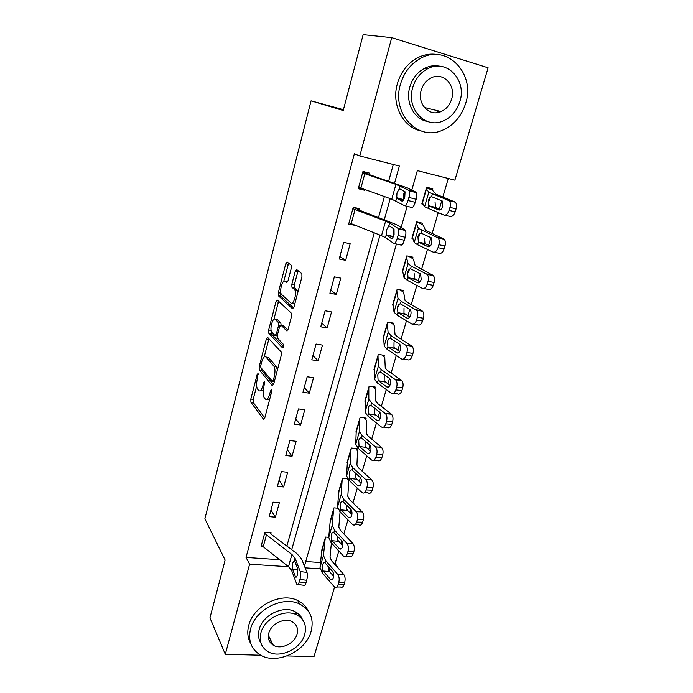 <?xml version="1.0" encoding="UTF-8"?>
<svg xmlns="http://www.w3.org/2000/svg" width="693" height="693" viewBox="0 0 693 693"><rect width="100%" height="100%" fill="white"/><g stroke="black" fill="none" stroke-linecap="round" stroke-linejoin="round"><path stroke-width="1.04" d="M258.073 373.466L257.164 374.506L250.831 399.047L250.901 402.243L263.47 419.204L264.821 417.784L271.543 392.238L271.474 389.908L270.495 390.947L269.62 394.256C268.243 398.744 266.788 400.311 265.254 398.96L264.163 397.565C262.89 395.296 262.786 391.796 263.842 387.058L264.639 381.522L263.695 382.553L262.846 385.81C261.504 390.211 260.1 391.77 258.628 390.48L257.571 389.137C256.358 386.963 256.271 383.55 257.302 378.898L258.073 373.466M272.288 643.217L270.573 642.922M291.277 268.295L291.129 265.15L287.153 261.997L285.741 263.842L278.291 292.706L278.335 295.738L292.515 308.757L293.997 306.982L301.931 276.853L301.879 273.726L296.673 269.56L295.192 271.439L291.866 284.165L291.918 287.257L294.742 289.769C297.21 292.741 293.451 305.7 290.939 302.962L281.41 294.291C279.088 291.519 282.605 278.915 285.04 281.375L286.573 282.701L288.002 280.882L291.277 268.295M260.767 655.223L225.294 654.279L209.953 617.818L225.121 560.065L204.877 518.771L311.062 100.832L343.217 110.516L363.149 34.65L391.727 37.647L488.123 67.793L454.894 180.163L417.351 170.608L411.789 190.09M225.294 654.279L249.61 564.189L286.954 566.649L287.231 565.679M394.542 183.212L399.367 166.034L359.788 155.968L354.357 153.794L246.032 557.423L249.61 564.189M359.788 155.968L391.727 37.647M267.663 337.404L266.337 338.998L259.165 366.762L259.243 369.906L272.271 385.689L273.666 384.173L281.28 355.258L281.202 352.001L267.663 337.404M268.633 330.093L275.944 301.793L277.313 300.069L291.355 313.175L291.502 316.458L288.158 329.14L286.703 330.847L280.968 325.13L279.565 326.81L277.425 334.996L277.503 338.167L283.48 344.447C283.818 346.387 283.506 347.522 282.527 347.869L268.693 333.186L268.633 330.093L271.102 330.223M246.032 557.423L279.487 559.719M286.876 546.067L374.255 232.831M378.551 217.429L384.381 196.535M388.652 181.211L393.312 164.492M299.22 581.947L305.968 582.796L306.687 580.292L299.939 579.443L299.22 581.947C298.406 584.52 297.626 585.334 296.873 584.398L291.571 570.348L288.496 566.657L261.391 545.27L264.622 533.393L291.918 554.504L295.019 558.134L300.251 571.552L306.973 572.418L301.585 559.008L296.89 553.577L271.318 534.407L270.824 533.887L271.145 532.7L264.943 532.207L261.07 546.448L262.448 546.552M275.39 517.186L279.34 502.746L273.111 502.156L269.17 516.64L275.39 517.186L270.954 510.091M283.662 486.962L287.673 472.28L281.41 471.604L277.408 486.339L283.662 486.962L279.071 480.223M292.065 456.228L296.154 441.294L289.856 440.531L285.785 455.509L292.065 456.228L287.326 449.852M300.615 424.974L304.773 409.78L298.449 408.922L294.308 424.159L300.615 424.974L295.712 418.97M309.312 393.182L313.539 377.72L307.181 376.767L302.971 392.273L309.312 393.182L304.244 387.569M318.156 360.836L322.462 345.105L316.077 344.049L311.789 359.823L318.156 360.836L312.933 355.63M327.165 327.919L331.54 311.919L325.121 310.75L320.764 326.81L327.165 327.919L321.76 323.137M336.322 294.421L340.783 278.136L334.338 276.862L329.894 293.208L336.322 294.421L330.743 290.081M345.651 260.334L350.182 243.754L343.711 242.368L339.189 259L345.651 260.334L339.882 256.445M397.184 238.557L404.357 240.263L405.223 237.257L398.042 235.542L397.184 238.557C396.032 242.134 394.871 243.728 393.702 243.338L385.473 237.586L381.514 235.689L349.029 222.782L352.867 208.662L385.594 221.162L389.596 222.973L397.973 228.344L405.119 230.067L396.569 224.671L359.372 210.161L359.762 208.749L353.257 207.25L348.648 224.185L355.223 225.346M408.038 200.511L415.254 202.33L416.138 199.263L408.913 197.436L408.038 200.511C406.86 204.175 405.656 205.882 404.443 205.622L391.77 199.168L358.671 187.301L362.578 172.929L395.928 184.364L408.792 190.332L415.991 192.169L407.06 187.751L369.759 174.783L369.118 174.541L369.508 173.103L362.976 171.483L358.29 188.73L364.804 190.298L364.986 189.639M333.983 563.47L335.126 563.548L338.808 551.022M340.878 543.996L341.788 540.878M343.832 533.922L347.973 519.845M349.948 513.106L351.004 509.528M352.962 502.858L357.293 488.132M359.191 481.687L360.377 477.633M362.248 471.257L366.779 455.847M368.581 449.714L369.923 445.166M371.699 439.102L376.438 422.99M378.153 417.169L379.634 412.11M381.323 406.367L386.27 389.535M387.881 384.043L389.527 378.456C390.661 379.825 390.939 381.765 390.332 384.269C389.414 386.807 388.21 387.682 386.729 386.911L378.109 380.509L377.772 375.008C378.413 372.825 379.34 371.855 380.552 372.098L389.518 378.447M391.112 373.051L396.283 355.466M397.799 350.32L399.601 344.187M401.082 339.12L406.479 320.772M407.882 315.982L409.858 309.277M411.235 304.582L416.865 285.429M418.165 281.011L420.304 273.726M421.578 269.404L427.442 249.428M428.629 245.391L430.951 237.5M432.111 233.567L438.227 212.742M439.293 209.104L441.805 200.589M442.836 197.055L448.293 178.482M305.752 561.529L320.582 562.543M321.933 550.952L325.528 537.066L328.725 537.326M330.327 521.976L333.974 507.856L337.708 508.212M347.037 478.655L348.146 479.998L348.276 479.53M338.86 492.524L338.418 492.48L342.559 478.17L347.617 478.716M355.622 448.518L356.886 449.93L357.241 448.717L351.282 447.99L347.072 462.543L347.539 462.595M364.327 417.87L365.774 419.352L366.138 418.122L360.152 417.307L355.873 432.103L356.367 432.163M373.129 386.703L374.818 388.262L375.182 387.006L369.17 386.105L364.821 401.143L365.35 401.221M382.008 354.981L384.009 356.652L384.372 355.37L378.335 354.374L373.917 369.672L374.497 369.759M390.93 322.687L393.355 324.489L393.728 323.198L387.664 322.098L383.168 337.656L383.818 337.768M397.851 306.089L398.657 306.245L399.289 304.08M399.835 289.787L402.867 291.779L403.248 290.462L397.158 289.258L392.584 305.093L393.321 305.232M408.489 272.436L409.468 269.083M408.575 256.228L412.534 258.506L412.933 257.164L406.817 255.856L402.157 271.959L403.031 272.141M418.815 236.928L419.828 233.437M416.779 221.89L422.384 224.645L422.782 223.276L416.64 221.855L411.902 238.253L412.985 238.496M429.322 200.762L430.379 197.124M426.498 187.76L432.406 190.177L432.804 188.791L426.645 187.257L421.82 203.941L423.328 204.305M343.433 109.685L311.062 100.832M334.572 587.101L314.007 656.643L287.119 655.933M335.126 563.548L338.608 568.676M305.137 567.844L320.071 568.832M328.577 569.386L330.89 569.542M407.155 206.306L401.1 227.529M396.405 243.979L304.444 566.12M291.71 549.696L379.989 235.092M384.329 219.612L390.22 198.614M285.672 564.483L286.954 566.649M398.657 306.245L397.99 305.778M422.669 203.058L422.141 202.824M277.546 319.733L276.654 319.577M355.145 225.632L353.421 224.636M364.804 190.298L358.653 187.361M260.325 390.722L263.21 390.627M267.074 399.211L269.646 399.454M256.653 386.027L253.196 399.376L253.274 402.564L264.769 417.974M261.356 368.156L261.625 370.27L273.544 384.598M268.927 338.764L264.18 356.947M260.811 365.35L260.871 367.576L272.34 381.297L273.311 380.232L274.237 376.706C275.303 371.976 275.216 368.485 273.96 366.25L265.913 357.025C264.405 355.899 262.993 357.545 261.685 361.945L260.811 365.35M277.399 370.019L276.316 366.502L273.856 366.121M266.796 357.164L268.321 357.406L276.316 366.502M273.917 319.326L278.343 302.226L275.944 301.793M278.655 301.325L278.343 302.226M287.881 329.972L282.987 325.476M283.532 346.717L271.136 333.636L268.737 333.238M275.225 319.395C272.843 316.64 269.386 329.366 271.751 332.138L274.982 335.542L276.368 333.896L278.491 325.736L278.43 322.6L275.225 319.395L276.542 319.62M281.115 325.156L280.804 322.955L278.369 322.531M277.642 319.82L280.804 322.955M271.024 330.5L271.136 333.636M286.538 281.661L287.612 281.964M293.425 303.413L294.949 303.352M297.895 292.169L296.968 289.943L294.482 289.466M298.12 270.712L294.334 284.632L294.395 287.725L296.968 289.943M280.821 292.663L280.743 296.18L293.641 307.969M288.6 263.141L283.74 281.401M331.393 542.914L330.007 557.224L331.514 560.689L343.641 574.332C345.123 576.385 345.495 578.993 344.759 582.155L338.825 582.241C339.553 579.062 339.18 576.446 337.725 574.384L325.675 560.689L323.475 555.491L325.199 538.227L321.864 549.766L320.01 567.437L322.167 572.739L334.546 587.084C336.036 587.976 337.214 587.188 338.089 584.701L344.031 584.615C343.148 587.084 341.961 587.881 340.462 586.988L336.72 587.049M322.817 570.512L322.609 564.908C323.172 562.976 323.977 562.318 325.026 562.933L332.519 571.404C333.671 573.033 333.957 575.103 333.376 577.615C332.683 579.608 331.748 580.24 330.57 579.53L322.817 570.512L322.167 572.739M338.825 582.241L338.089 584.701M344.759 582.155L344.031 584.615M328.569 566.891L328.751 570.114L329.539 571.578L333.636 576.29M270.824 533.887L270.062 532.614M305.968 582.796C305.145 585.36 304.348 586.174 303.586 585.239L297.99 584.537M306.973 572.418C307.579 574.454 307.484 577.078 306.687 580.292M299.939 579.443C300.736 576.221 300.84 573.587 300.251 571.552M297.817 569.377L292.576 569.178L292.645 563.037L294.274 560.776L294.794 561.356L297.635 568.702L297.375 574.939C296.734 576.983 296.11 577.641 295.521 576.905L296.595 576.775M292.576 569.178L295.391 576.619M340.081 511.806L338.825 527.018L340.402 530.31L352.841 543.399C354.348 545.382 354.738 547.981 353.993 551.186L348.033 551.16C348.778 547.938 348.397 545.33 346.898 543.338L334.546 530.206L332.242 525.268L333.636 509.034L330.24 520.772L328.716 537.421L330.977 542.463L343.546 556.141C345.114 557.111 346.361 556.28 347.297 553.664L353.248 553.681C352.313 556.297 351.056 557.12 349.48 556.15L345.824 556.141M331.635 540.193L331.41 534.606C331.99 532.631 332.813 531.929 333.879 532.484L341.571 540.609C342.749 542.186 343.044 544.248 342.455 546.794C341.718 548.891 340.731 549.549 339.492 548.787L331.635 540.193L330.977 542.463M348.033 551.16L347.297 553.664M353.993 551.186L353.248 553.681M337.474 536.235L337.595 539.899L342.654 545.911M348.146 479.998L348.77 481.505L347.791 496.301L349.445 499.41L362.196 511.91C363.747 513.834 364.146 516.415 363.392 519.672L357.415 519.525C358.168 516.259 357.779 513.669 356.237 511.737L343.572 499.194L341.155 494.525L342.212 479.365L338.764 491.294L337.569 506.886L339.942 511.668L352.702 524.653C354.348 525.692 355.665 524.835 356.661 522.072L362.638 522.21C361.633 524.965 360.308 525.822 358.662 524.774L355.076 524.705M340.609 509.355L340.358 503.785C340.956 501.775 341.796 501.013 342.896 501.515L350.771 509.277C351.983 510.793 352.287 512.846 351.697 515.436C350.909 517.636 349.87 518.321 348.57 517.498L340.609 509.355L339.942 511.668M357.415 519.525L356.661 522.072M363.392 519.672L362.638 522.21M346.543 505.067L346.587 509.164L351.81 514.977M356.886 449.93L357.545 451.334L356.921 465.046L358.645 467.974L371.717 479.877C373.31 481.722 373.726 484.294 372.955 487.595L366.961 487.326C367.723 484.017 367.316 481.436 365.739 479.582L352.754 467.645L350.225 463.253L350.927 449.211L347.427 461.33L346.578 475.831L349.055 480.336L362.023 492.602C363.738 493.728 365.133 492.836 366.19 489.925L372.184 490.176C371.119 493.078 369.724 493.97 367.992 492.853L364.483 492.706M349.74 477.988L349.471 472.427C350.078 470.374 350.935 469.568 352.061 470.01L360.143 477.382C361.382 478.846 361.703 480.89 361.096 483.515C360.256 485.836 359.165 486.547 357.805 485.663L349.74 477.988L349.055 480.336M366.961 487.326L366.19 489.925M372.955 487.595L372.184 490.176M355.795 473.362L355.743 477.901L361.105 483.48M365.774 419.352L366.476 420.66L366.199 433.255L368 435.992L381.479 447.314C383.056 449.116 383.463 451.654 382.692 454.937L376.68 454.547C377.451 451.256 377.053 448.709 375.485 446.898L362.092 435.542L359.45 431.444L359.788 418.546L356.228 430.873L355.734 444.23L358.333 448.449L371.526 460.005C373.319 461.183 374.774 460.239 375.901 457.189L381.904 457.571C380.778 460.611 379.314 461.547 377.512 460.377L374.029 460.161M359.035 446.058L358.74 440.523C359.355 438.426 360.239 437.569 361.391 437.941L369.724 444.967C370.963 446.387 371.275 448.406 370.668 451.022C369.785 453.447 368.633 454.201 367.221 453.291L359.035 446.058L358.333 448.449M376.68 454.547L375.901 457.189M382.692 454.937L381.904 457.571M365.124 441.441L365.046 446.084L370.547 451.403M250.537 629.053C247.964 640.15 250.961 648.639 259.537 654.504C275.753 665.566 305.951 651.758 311.114 631.349C314.137 618.953 310.351 609.866 299.766 604.079C283.264 595.4 255.18 609.45 250.537 629.053M308.194 610.94C306.055 606.34 302.564 602.875 297.73 600.536C281.297 591.865 253.369 605.812 248.761 625.329C246.985 632.146 247.661 638.244 250.779 643.641M260.984 643.199C258.437 639.18 257.848 634.58 259.208 629.383C262.612 615.176 283.047 605.084 294.906 611.572C298.475 613.366 300.996 616.025 302.46 619.533M260.906 632.83C258.991 640.99 261.235 647.184 267.628 651.42C279.392 659.147 301.022 649.107 304.712 634.424C306.86 625.597 304.218 619.092 296.777 614.899C284.866 608.411 264.328 618.572 260.906 632.83M297.046 634.147C298.406 628.534 296.751 624.376 292.074 621.673C284.416 617.35 271.058 623.882 268.815 633.125C267.559 638.452 269.049 642.489 273.285 645.209C280.882 650.043 294.698 643.563 297.046 634.147M269.118 640.523L271.344 641.32M400.415 84.373C391.441 113.626 417.836 141.294 442.229 130.327C453.664 125.442 461.469 116.476 465.644 103.439C475.814 73.709 446.881 43.261 420.599 58.342C410.646 63.869 403.915 72.54 400.415 84.373M437.733 54.626C430.829 53.387 424.047 54.478 417.394 57.883C407.501 63.375 400.823 71.994 397.358 83.74C391.242 104.582 402.902 127.174 420.772 130.838M427.468 121.474C414.067 119.265 405.206 102.503 409.797 87.11C412.378 78.465 417.333 72.185 424.653 68.26C429.651 65.8 434.71 65.125 439.83 66.242M412.69 87.716C406.055 108.957 425.381 129.253 443.234 120.92C451.36 117.308 456.912 110.837 459.875 101.507C467.125 80.024 446.491 58.273 427.65 68.746C420.287 72.696 415.306 79.019 412.69 87.716M451.637 99.099C456.237 85.282 443.096 71.44 431.072 77.928C426.238 80.44 422.955 84.537 421.231 90.211C416.891 103.933 429.487 117.169 441.103 111.564C446.257 109.199 449.766 105.041 451.637 99.099M435.906 112.768L438.964 111.045M374.818 388.262L375.554 389.475L375.641 400.9L377.529 403.439L391.476 414.223C393 415.991 393.373 418.485 392.61 421.69L386.573 421.171C387.344 417.948 386.971 415.454 385.464 413.678L371.604 402.867L368.832 399.064L368.806 387.361L365.176 399.896L365.055 412.084L367.775 416.008L381.306 426.914C383.142 427.997 384.632 426.983 385.776 423.865L391.805 424.367C390.661 427.477 389.163 428.491 387.309 427.408L383.61 427.105M368.485 413.574L368.174 408.056C368.797 405.916 369.707 405.007 370.894 405.31L379.53 412.006C380.726 413.409 381.02 415.393 380.414 417.948C379.513 420.426 378.335 421.24 376.888 420.4L368.485 413.574L367.775 416.008M386.573 421.171L385.776 423.865M392.61 421.69L391.805 424.367M374.592 409.069L374.523 413.712L380.128 418.737M384.009 356.652L384.78 357.753L385.256 367.974L387.222 370.305L401.654 380.509C403.118 382.259 403.465 384.702 402.702 387.829L396.656 387.179C397.418 384.035 397.072 381.583 395.616 379.833L381.28 369.603L378.387 366.121L377.971 355.648L374.281 368.399L374.549 379.366L377.39 382.978L391.259 393.217C393.148 394.204 394.672 393.113 395.842 389.925L401.888 390.566C400.719 393.737 399.185 394.828 397.288 393.841L393.347 393.433M396.656 387.179L395.842 389.925M402.702 387.829L401.888 390.566M384.225 376.117L384.165 380.769L389.856 385.473M393.355 324.489L394.17 325.485L395.036 334.468L397.098 336.581L412.023 346.179C413.426 347.895 413.747 350.286 412.985 353.352L406.921 352.564C407.675 349.48 407.363 347.089 405.968 345.365L391.129 335.75L388.115 332.588L387.292 323.397L383.541 336.365L384.199 346.067L387.17 349.367L401.403 358.896C403.335 359.797 404.903 358.61 406.089 355.353L412.153 356.133C410.958 359.381 409.39 360.551 407.449 359.658L403.248 359.13M387.907 346.846L387.543 341.372C388.193 339.137 389.145 338.115 390.393 338.279L399.688 344.265C400.788 345.625 401.039 347.522 400.433 349.974C399.497 352.564 398.267 353.508 396.743 352.815L387.907 346.846L387.17 349.367M406.921 352.564L406.089 355.353M412.985 353.352L412.153 356.133M394.022 342.576L393.979 347.228L399.722 351.594M402.867 291.779L403.724 292.663L404.998 300.346L407.146 302.235L422.574 311.2C423.917 312.889 424.211 315.228 423.458 318.226L417.377 317.29C418.13 314.284 417.844 311.937 416.51 310.247L401.169 301.273L398.007 298.44L396.777 290.584L392.966 303.777L394.031 312.171L397.132 315.133L411.737 323.943C413.721 324.74 415.315 323.466 416.528 320.14L422.609 321.058C421.396 324.376 419.785 325.641 417.792 324.844L413.314 324.177M397.877 312.569L397.487 307.12C398.154 304.842 399.133 303.751 400.415 303.855L410.039 309.45C411.096 310.785 411.321 312.647 410.724 315.046C409.771 317.689 408.506 318.702 406.947 318.087L397.877 312.569L397.132 315.133M417.377 317.29L416.528 320.14M423.458 318.226L422.609 321.058M404.01 308.428L403.976 313.08L409.745 317.082M412.534 258.506L413.444 259.269L415.142 265.61L433.333 275.563C434.615 277.217 434.875 279.504 434.13 282.441L428.031 281.358C428.776 278.413 428.517 276.117 427.243 274.454L411.382 266.155L408.09 263.686L406.427 257.198L402.546 270.625L404.036 277.659L407.276 280.284L422.262 288.331C424.289 289.024 425.926 287.664 427.174 284.26L433.264 285.325C432.025 288.721 430.379 290.064 428.335 289.371L423.562 288.548M408.038 277.668L407.623 272.245C408.307 269.923 409.303 268.763 410.62 268.789L420.582 273.978L421.205 279.461C420.227 282.164 418.944 283.246 417.342 282.709L408.038 277.668L407.276 280.284M428.031 281.358L427.174 284.26M434.13 282.441L433.264 285.325M414.171 273.657L414.145 278.309L419.906 281.93M422.384 224.645L423.328 225.286L425.467 230.232L444.282 239.241C445.504 240.861 445.746 243.104 445.001 245.972L438.886 244.733C439.631 241.857 439.397 239.605 438.184 237.976L418.355 228.283L416.242 223.233L412.3 236.893L414.223 242.524L417.602 244.776L432.986 252.044C435.074 252.624 436.746 251.178 438.011 247.696L444.118 248.917C442.853 252.382 441.172 253.829 439.076 253.24L433.983 252.235M418.381 242.117L417.94 236.729C418.633 234.347 419.663 233.134 421.015 233.073L431.323 237.838L431.886 243.2C430.89 245.963 429.573 247.124 427.928 246.673L418.381 242.117L417.602 244.776M438.886 244.733L438.011 247.696M445.001 245.972L444.118 248.917M424.523 238.245L424.965 243.546L430.197 246.119M359.372 210.161L354.374 207.502M393.295 236.772L386.833 235.395L386.356 234.451L386.599 229.755L388.704 226.135L389.483 226.022L394.031 228.985L393.07 231.159L393.321 236.711M404.357 240.263C403.196 243.832 402.027 245.417 400.831 245.027L394.196 243.46M405.119 230.067L405.518 230.535C406.115 231.999 406.02 234.243 405.223 237.257M398.042 235.542C398.839 232.51 398.943 230.267 398.362 228.803L397.973 228.344M394.031 228.985L394.074 234.676C393.165 237.517 392.255 238.782 391.337 238.496L391.71 238.583M386.833 235.395L391.337 238.496M432.406 190.177L435.984 194.205L455.44 202.209C456.609 203.803 456.817 205.994 456.081 208.801L449.956 207.406C450.693 204.591 450.485 202.382 449.324 200.797L428.811 192.23L426.238 188.652L422.219 202.555L424.601 206.731L443.91 215.055C446.049 215.532 447.773 213.99 449.064 210.421L455.188 211.807C453.889 215.35 452.174 216.892 450.017 216.415L444.594 215.211M428.915 205.908L428.447 200.546C429.158 198.111 430.214 196.829 431.6 196.691L442.273 200.996L442.766 206.254C441.753 209.078 440.401 210.317 438.721 209.953L428.915 205.908L428.127 208.619M449.956 207.406L449.064 210.421M456.081 208.801L455.188 211.807M435.065 202.174L435.455 207.372L440.601 209.632M369.118 174.541L362.881 171.829M404.894 191.563L403.473 194.508L403.508 199.671L396.743 197.652L396.968 192.966L399.133 189.172L399.939 188.981L405.05 191.796L404.781 197.029C403.846 199.922 402.91 201.282 401.949 201.1L402.2 201.161M415.254 202.33C414.067 205.977 412.855 207.675 411.616 207.415L404.781 205.708M415.991 192.169L416.45 192.671C417.03 194.092 416.926 196.292 416.138 199.263M408.913 197.436C409.702 194.456 409.814 192.256 409.251 190.844L408.792 190.332M403.525 200L397.245 198.527L401.949 201.1M258.281 374.67L257.164 374.506M271.708 391.112L270.495 390.947M264.856 382.718L263.695 382.553M264.12 385.992L262.846 385.81M270.963 394.447L269.62 394.256M253.274 402.564L250.901 402.243M253.196 399.376L250.831 399.047M272.834 385.767L272.271 385.689M261.642 370.287L259.26 369.932M260.672 366.987L259.165 366.762M268.719 339.397L266.337 338.998M274.35 381.592L272.721 381.358M274.653 380.431L273.311 380.232M275.58 376.905L274.237 376.706M268.321 357.406L265.913 357.025M287.162 330.925L286.703 330.847M283.42 325.554L280.968 325.13M277.252 335.914L275.433 335.611M277.659 334.113L276.368 333.896M279.851 325.97L278.491 325.736M287.465 281.843L285.04 281.375M294.49 287.829L292.022 287.361M294.334 284.632L291.866 284.165M297.661 271.925L295.192 271.439M280.821 296.266L278.413 295.824M280.691 293.156L278.291 292.706M288.158 264.319L285.741 263.842M337.725 574.384L343.641 574.332M325.675 560.689L325.026 562.933M323.475 555.491L320.01 567.437M325.346 538.704L322.011 550.259M330.232 579.209L332.605 579.175M329.539 571.578L323.163 570.997M294.274 560.776L295.019 558.134M291.571 570.348L292.316 567.723M288.496 566.657L291.918 554.504M263.115 547.115L266.355 535.213M346.898 543.338L352.841 543.399M334.546 530.206L333.879 532.484M332.242 525.268L328.716 537.421M333.801 509.494L330.405 521.231M339.232 548.544L341.528 548.561M338.401 541.328L331.99 540.67M356.237 511.737L362.196 511.91M343.572 499.194L342.896 501.515M341.155 494.525L337.569 506.886M342.385 479.799L338.929 491.735M348.406 517.35L350.597 517.402M347.418 510.559L340.973 509.814M365.739 479.582L371.717 479.877M352.754 467.645L352.061 470.01M350.225 463.253L346.578 475.831M351.108 449.61L347.6 461.746M357.727 485.602L359.806 485.698M356.583 479.261L350.112 478.43M375.415 446.838L381.41 447.254M362.092 435.542L361.391 437.941M359.45 431.444L355.734 444.23M359.988 418.918L356.419 431.254M367.221 453.291L369.161 453.413M365.921 447.409L359.416 446.483L365.895 447.392M385.265 413.504L391.276 414.05M371.604 402.867L370.894 405.31M368.832 399.064L365.055 412.084M369.005 387.708L365.384 400.251M376.888 420.4L378.664 420.547M375.415 414.994L368.875 413.981M395.296 379.565L401.325 380.24M381.28 369.603L380.552 372.098M378.387 366.121L374.549 379.366M378.109 380.509L377.39 382.978M378.187 355.968L374.497 368.728M386.729 386.911L388.331 387.084M385.083 382.008L378.508 380.89M405.509 344.993L411.564 345.807M391.129 335.75L390.393 338.279M388.115 332.588L384.199 346.067M387.517 323.683L383.766 336.659M396.743 352.815L398.163 352.997M394.923 348.423L388.314 347.21M415.921 309.771L421.985 310.733M401.169 301.273L400.415 303.855M398.007 298.44L394.031 312.171M397.02 290.835L393.2 304.045M406.947 318.087L408.16 318.269M404.937 314.232L398.302 312.915M426.524 273.891L432.605 275M411.382 266.155L410.62 268.789M408.09 263.686L404.036 277.659M406.678 257.415L402.789 270.859M417.342 282.709L418.329 282.883M415.142 279.409L408.472 277.988M437.326 237.335L443.425 238.591M421.794 230.397L421.015 233.073M418.355 228.283L414.223 242.524M416.51 223.415L412.552 237.084M427.928 246.673L428.69 246.829M425.528 243.953L418.823 242.42M388.704 226.135L389.596 222.973M385.473 237.586L386.356 234.451M381.514 235.689L385.594 221.162M351.186 223.761L355.041 209.607M448.345 200.069L454.452 201.49M432.389 193.962L431.6 196.691M428.811 192.23L424.601 206.731M426.516 188.799L422.496 202.72M438.721 209.953L439.232 210.066M436.114 207.831L429.374 206.185M399.133 189.172L400.043 185.958M395.842 200.849L396.743 197.652M391.77 199.168L395.928 184.364M360.88 188.175L364.804 173.761M261.625 370.27L259.243 369.906M276.42 366.623L273.96 366.25M280.864 323.025L278.43 322.6M271.093 333.584L268.693 333.186M297.228 290.237L294.742 289.769M294.395 287.725L291.918 287.257M280.743 296.18L278.335 295.738M330.57 579.53L332.276 579.513M295.521 576.905L296.387 577.018M339.492 548.787L341.268 548.795M348.57 517.498L350.424 517.55M357.805 485.663L359.719 485.75M375.485 446.898L381.479 447.314M268.39 635.42L273.285 645.209M294.906 611.572L296.777 614.899M299.766 604.079L297.73 600.536M424.376 107.484L441.103 111.564M424.653 68.26L427.65 68.746M420.599 58.342L417.394 57.883M375.311 414.908L368.771 413.894M385.464 413.678L391.476 414.223M384.884 381.843L378.317 380.734M395.616 379.833L401.654 380.509M394.638 348.198L388.037 346.985M405.968 345.365L412.023 346.179M404.565 313.938L397.929 312.63M416.51 310.247L422.574 311.2M414.674 279.062L408.012 277.642M427.243 274.454L433.333 275.563M424.965 243.546L418.277 242.013M438.184 237.976L444.282 239.241M393.13 236.434L386.538 235.022M405.518 230.535L398.362 228.803M435.455 207.372L428.733 205.734M449.324 200.797L455.44 202.209M416.45 192.671L409.251 190.844"/></g></svg>
